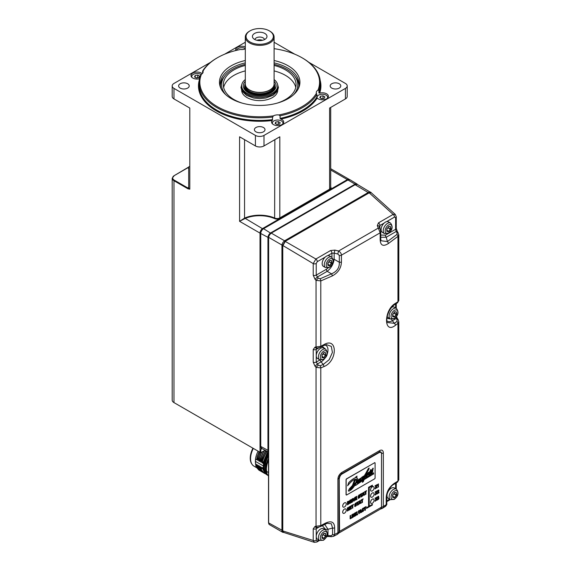 <?xml version="1.0" encoding="UTF-8"?>
<svg xmlns="http://www.w3.org/2000/svg" width="571" height="571" viewBox="0 0 571 571"><rect width="100%" height="100%" fill="white"/><g stroke="black" fill="none" stroke-linecap="round" stroke-linejoin="round"><path stroke-width="0.86" d="M274.094 42.261L294.779 54.202M308.79 62.289L345.434 83.452A6.06 3.497 180 0 1 347.211 85.921A6.06 3.497 180 0 1 345.434 88.398L263.988 135.42A6.06 3.497 180 0 1 255.415 135.42L173.969 88.398A6.06 3.497 180 0 1 172.192 85.921A6.06 3.497 180 0 1 173.969 83.452L210.613 62.289M224.617 54.202L245.302 42.261M172.192 400.114A6.06 3.497 0 0 0 173.969 402.591L174.505 402.898A5.303 3.062 0 0 0 174.505 402.898L173.969 402.591L173.969 180.714A6.06 3.497 180 0 1 172.192 178.238L172.192 400.114M244.809 218.607L244.545 218.143L245.023 217.908A25.16 14.525 180 0 1 259.698 215.181A25.16 14.525 180 0 1 274.858 218.115A3.79 2.184 0 0 0 279.819 217.915L279.819 136.797L263.988 145.94A6.06 3.497 0 0 1 255.415 145.94L239.584 136.797L239.584 221.32L245.245 218.4L262.981 228.971M188.687 167.489L188.687 187.623A3.79 2.184 0 0 0 189.8 189.172L189.8 108.055L173.969 98.919A6.06 3.497 0 0 1 172.192 96.442L172.192 85.921M188.687 186.931A4.168 2.405 0 0 0 188.351 188.273L189.8 189.172L188.03 188.83L188.351 188.273L174.291 180.158L173.969 180.714L173.969 179.951M260.676 233.118L260.019 233.118L260.019 452.275L173.969 402.591M261.09 447.914L260.661 452.646L260.019 452.275L257.507 460.269L257.121 457.178L259.205 451.804M347.632 180.065L347.361 179.601A3.79 2.184 -60 0 1 349.259 179.408A3.79 2.184 -60 0 1 349.466 179.565M330.709 169.987L347.361 179.601L262.703 228.479A3.79 2.184 -60 0 0 260.019 233.118L239.584 221.32L244.545 218.143L244.545 139.667M319.632 93.166L318.918 92.909L318.918 90.311L317.954 90.168A6.06 3.497 0 0 0 316.284 92.581A6.06 3.497 0 0 0 316.405 93.287A59.862 34.56 180 0 1 302.03 106.649A59.862 34.56 180 0 1 278.884 114.949A6.06 3.497 0 0 0 273.48 115.849L272.66 117.019L272.239 120.524A6.06 3.497 0 0 0 271.603 122.094A6.06 3.497 0 0 0 273.373 124.564A6.06 3.497 0 0 0 279.983 125.327A6.06 3.497 0 0 0 283.723 122.094A6.06 3.497 0 0 0 281.946 119.617A6.06 3.497 0 0 0 280.818 119.103A61.225 35.352 0 0 0 317.169 98.119A6.06 3.497 0 0 0 318.054 98.769A6.06 3.497 0 0 0 324.663 99.525A6.06 3.497 0 0 0 328.404 96.292A6.06 3.497 0 0 0 326.633 93.822A6.06 3.497 0 0 0 319.632 93.166A61.225 35.352 0 0 0 320.174 80.397M245.302 46.922A6.06 3.497 0 0 0 238.985 46.636A6.06 3.497 0 0 0 235.673 49.756A6.06 3.497 0 0 0 235.816 50.519M202.191 73.695A6.06 3.497 0 0 0 201.342 73.081A6.06 3.497 0 0 0 194.732 72.317A6.06 3.497 0 0 0 190.992 75.55A6.06 3.497 0 0 0 192.77 78.027A6.06 3.497 0 0 0 199.486 78.755M255.951 131.837A5.303 3.062 0 0 0 261.732 132.501A5.303 3.062 0 0 0 265.001 129.674A5.303 3.062 0 0 0 263.452 127.511A5.303 3.062 0 0 0 257.671 126.848A5.303 3.062 0 0 0 254.395 129.674A5.303 3.062 0 0 0 255.951 131.837M180.172 88.091A5.303 3.062 0 0 0 185.953 88.755A5.303 3.062 0 0 0 189.222 85.921A5.303 3.062 0 0 0 187.673 83.759A5.303 3.062 0 0 0 181.892 83.095A5.303 3.062 0 0 0 178.616 85.921A5.303 3.062 0 0 0 180.172 88.091M331.73 88.091A5.303 3.062 0 0 0 337.511 88.755A5.303 3.062 0 0 0 340.78 85.921A5.303 3.062 0 0 0 339.231 83.759A5.303 3.062 0 0 0 333.45 83.095A5.303 3.062 0 0 0 330.174 85.921A5.303 3.062 0 0 0 331.73 88.091M245.023 217.908L245.245 218.4A24.781 14.304 180 0 1 274.63 218.6A4.168 2.405 0 0 0 280.083 218.379L279.819 217.915L329.603 189.172L329.603 108.055L345.434 98.919A6.06 3.497 0 0 0 347.211 96.442L347.211 85.921M330.709 168.488L330.709 168.987M174.291 180.158A5.61 3.24 180 0 1 174.291 175.575L188.687 167.06M317.169 98.119L316.791 94.6A60.626 35.002 180 0 1 302.566 107.576A60.626 35.002 180 0 1 280.09 115.792L280.09 118.39L280.818 119.103M316.405 93.287L316.791 94.6M278.884 114.949L280.09 115.792M273.48 115.849A59.862 34.56 180 0 1 201.442 74.259A6.06 3.497 0 0 0 203.119 71.839A6.06 3.497 0 0 0 202.99 71.132A59.862 34.56 180 0 1 217.365 57.771L217.365 57.771A59.862 34.56 180 0 1 240.512 49.47A6.06 3.497 0 0 0 245.302 48.878M274.094 48.663A59.862 34.56 180 0 1 302.03 57.771A59.862 34.56 180 0 1 317.954 90.168M245.302 60.519A40.234 23.225 0 0 0 231.248 65.786A40.234 23.225 0 0 0 220.82 88.191A40.234 23.225 0 0 0 249.256 104.643A40.234 23.225 0 0 0 288.148 98.633A40.234 23.225 0 0 0 298.576 88.191A40.234 23.225 0 0 0 274.094 60.519M272.624 124.035A5.303 3.062 180 0 1 272.36 123.079A5.303 3.062 180 0 1 273.909 120.916A5.303 3.062 180 0 1 279.69 120.253A5.303 3.062 180 0 1 282.966 123.079A5.303 3.062 180 0 1 282.702 124.035M279.519 124.15L280.197 122.686L278.341 121.616L275.807 122.008L275.129 123.472L276.985 124.542L279.519 124.15M276.649 124.357L278.677 124.285M275.807 122.008L275.807 123.864M278.341 121.616L278.341 124.093M202.612 73.245L202.612 71.054A60.626 35.002 180 0 1 216.83 58.078L217.365 57.771M202.99 71.132L202.612 71.054M272.66 117.019A60.626 35.002 180 0 1 199.079 82.831A60.626 35.002 180 0 1 200.478 75.351L201.442 74.259M236.473 50.355A5.303 3.062 180 0 1 237.986 48.578A5.303 3.062 180 0 1 245.302 48.478M240.926 49.513L242.775 49.491M302.03 57.771L302.566 58.078A60.626 35.002 180 0 1 320.324 82.831A60.626 35.002 180 0 1 318.918 90.311M192.013 77.499A5.303 3.062 180 0 1 191.749 76.543A5.303 3.062 180 0 1 193.305 74.38A5.303 3.062 180 0 1 201.149 74.594M198.908 77.613L199.593 76.15L197.737 75.079L195.196 75.472L194.518 76.935L196.374 78.006L198.908 77.613M196.046 77.813L198.066 77.742M195.196 75.472L195.196 77.328M197.737 75.079L197.737 77.556M298.148 89.055A39.406 22.747 0 0 0 299.104 84.065A39.406 22.747 0 0 0 274.094 62.889M245.302 62.889A39.406 22.747 0 0 0 231.833 67.978A39.406 22.747 0 0 0 220.292 84.065A39.406 22.747 0 0 0 221.255 89.055M220.356 85.315A39.406 22.747 180 0 1 223.725 77.278L224.924 75.729A38.093 21.991 0 0 0 225.716 94.643M293.687 94.643A38.093 21.991 180 0 0 294.472 75.729A38.093 21.991 180 0 0 286.635 69.155A38.093 21.991 0 0 0 274.094 64.352M245.302 64.352A38.093 21.991 0 0 0 224.924 75.729M294.472 75.729L295.671 77.278A39.406 22.747 180 0 1 299.047 85.315M274.094 65.422A36.373 20.999 0 0 1 285.421 69.862A36.373 20.999 180 0 1 296.071 84.708A36.373 20.999 180 0 1 277.006 103.18M242.39 103.18A36.373 20.999 180 0 1 233.982 99.561A36.373 20.999 0 0 1 223.325 84.708A36.373 20.999 0 0 1 245.302 65.422M274.094 70.904A36.373 20.999 0 0 1 285.421 75.343A36.373 20.999 180 0 1 295.764 87.449M245.302 70.904A36.373 20.999 0 0 0 223.639 87.449M277.727 90.532A18.036 10.414 180 0 1 266.329 99.875A18.036 10.414 180 0 1 246.943 97.555A18.036 10.414 0 0 1 241.676 90.532M241.661 85.836L241.661 86.963A18.036 10.414 0 0 0 246.943 94.322A18.036 10.414 180 0 0 266.6 96.585A18.036 10.414 180 0 0 277.734 86.963L277.734 85.836A18.036 10.414 180 0 1 266.6 95.457A18.036 10.414 180 0 1 246.943 93.201A18.036 10.414 0 0 1 241.661 85.836A18.036 10.414 0 0 1 245.302 79.562M274.094 79.562A18.036 10.414 180 0 1 277.734 85.836M274.094 81.289A16.409 9.479 180 0 1 272.353 91.867A16.409 9.479 180 0 1 248.092 92.538A16.409 9.479 0 0 1 247.043 91.867A16.409 9.479 0 0 1 245.302 81.289M274.822 86.771A15.131 8.736 180 0 1 274.829 86.999A15.131 8.736 180 0 1 271.839 92.216M274.58 84.843L274.708 85.45A15.131 8.736 180 0 1 274.829 86.542A15.131 8.736 180 0 1 270.397 92.716A15.131 8.736 180 0 1 253.909 94.615A15.131 8.736 180 0 1 244.574 86.542A15.131 8.736 180 0 1 244.688 85.45L244.823 84.843A14.996 8.658 0 0 0 253.11 93.701A14.996 8.658 0 0 0 270.304 92.045A14.996 8.658 0 0 0 274.58 84.843A14.996 8.658 0 0 0 274.094 83.502M247.564 92.216A15.131 8.736 180 0 1 244.574 86.999A15.131 8.736 180 0 1 244.574 86.771M245.302 83.502A14.996 8.658 0 0 0 244.823 84.843M245.302 37.044L245.302 84.065A14.396 8.315 0 0 0 245.837 86.314A14.396 8.315 0 0 0 269.883 89.947A14.396 8.315 0 0 0 273.559 86.314A14.396 8.315 0 0 0 274.094 84.065L274.094 37.044A14.396 8.315 180 0 1 269.883 42.925A14.396 8.315 180 0 1 254.188 44.724A14.396 8.315 180 0 1 245.302 37.044A14.396 8.315 180 0 1 249.52 31.169L250.055 30.855A13.64 7.873 180 0 1 269.348 30.855A13.64 7.873 180 0 1 269.348 41.997A13.64 7.873 180 0 1 250.055 41.997A13.64 7.873 180 0 1 250.055 30.855L249.52 31.169M269.348 30.855L269.883 31.169A14.396 8.315 180 0 1 274.094 37.044M264.844 33.453A7.273 4.197 0 0 0 255.572 32.968A7.273 4.197 0 0 0 253.06 38.143A7.273 4.197 0 0 0 254.552 39.392A7.273 4.197 0 0 0 266.343 38.143A7.273 4.197 0 0 0 264.844 33.453M264.523 39.57A4.846 2.798 0 0 0 263.131 37.872A4.846 2.798 0 0 0 258.078 37.215A4.846 2.798 0 0 0 254.873 39.57M256.936 40.313A4.846 2.798 180 0 1 262.46 40.313M317.305 98.241A5.303 3.062 180 0 1 317.041 97.284A5.303 3.062 180 0 1 318.597 95.121A5.303 3.062 180 0 1 324.371 94.458A5.303 3.062 180 0 1 327.647 97.284A5.303 3.062 180 0 1 327.383 98.241M324.2 98.355L324.878 96.892L323.022 95.821L320.488 96.214L319.81 97.677L321.666 98.747L324.2 98.355M321.33 98.555L323.357 98.483M320.488 96.214L320.488 98.069M323.022 95.821L323.022 98.298M260.661 452.646L265.144 450.305M262.068 448.62L261.09 449.177M369.337 192.762L371.314 192.812L370.658 192.106L368.473 192.348L284.886 240.605C283.016 241.947 282.031 243.546 281.938 245.402L281.938 530.573A3.783 2.184 120 0 0 282.724 532.308L269.433 524.635A3.79 2.184 120 0 1 268.648 522.9L268.648 522.529M282.781 530.752L282.738 245.459L285.115 241.34L368.887 192.977M282.738 530.273L282.773 245.801L285.436 241.198L369.201 192.834L393.133 214.418L395.289 214.439L371.314 192.812M319.582 540.437L316.826 542.029L314.328 542.343L283.808 532.457L282.795 530.937L313.222 540.48L313.222 528.817L315.021 526.419A2.277 1.649 81.9 0 0 316.741 527.64L320.417 526.612L327.14 523.3L331.337 523.785L332.565 528.061L332.565 534.706L331.023 535.705L327.012 535.634M282.738 245.459L313.222 263.609L315.891 259.013L285.115 241.34M314.328 542.343L313.222 540.48A2.277 1.313 0 0 0 316.234 540.373L316.234 528.717L317.226 527.461M315.021 347.111L320.788 346.311L323.857 344.67C337.768 336.412 337.768 361.236 323.857 366.632L320.788 367.917L316.041 367.317L315.021 366.247L313.222 362.214L313.222 349.509L315.021 347.111A2.277 1.649 81.9 0 0 316.741 348.331L320.417 347.304L323.479 345.669A2.277 1.113 61.8 0 1 323.471 345.669L326.469 344.627L331.33 346.404L332.415 352.428L329.189 359.68L323.207 364.476L320.145 365.761L318.254 365.147L316.234 362.114L316.234 349.409L317.226 348.153M384.483 233.582A6.06 3.497 -60 0 1 383.555 228.728A6.06 3.497 -60 0 1 387.516 223.382A6.06 3.497 -60 0 1 390.543 223.083C393.205 226.751 392.448 230.177 388.273 233.361L384.483 233.582L382.356 232.354A6.06 3.497 -60 0 1 384.204 223.033A6.06 3.497 -60 0 1 385.389 222.155A6.06 3.497 -60 0 1 386.574 221.669L394.54 217.066L395.603 217.679L395.603 229.292L396.21 231.476A2.277 0.614 146.2 0 1 397.295 231.355L398.808 234.781L397.951 236.373L388.337 243.56C383.134 246.808 380.414 245.487 380.172 239.592L380.172 232.804L341.422 255.173L341.422 261.961C341.201 268.127 338.125 272.795 332.201 275.971L320.788 280.925L316.041 280.325L315.021 279.255L313.222 275.222L313.222 263.609A2.277 1.313 0 0 0 316.234 263.502L317.298 261.661L325.263 257.064A6.06 3.497 -60 0 1 326.448 256.186A6.06 3.497 -60 0 1 327.633 255.694A6.06 3.497 -60 0 1 329.474 255.887L331.601 257.114A6.06 3.497 -60 0 0 328.575 257.414A6.06 3.497 -60 0 0 324.613 262.753A6.06 3.497 -60 0 0 325.541 267.613L323.414 266.386A6.06 3.497 -60 0 1 325.263 257.064M380.172 239.592A2.277 1.313 0 0 0 380.757 238.707L380.757 231.919A2.277 1.313 0 0 1 380.172 232.804L377.303 225.645L378.48 222.876L393.133 214.418A2.277 1.313 60 0 1 394.54 217.066M317.298 261.661A2.277 1.313 60 0 0 315.891 259.013L330.545 250.548L334.934 250.105L334.142 253.103L337.782 254.002L339.31 255.473L339.31 262.253C339.609 267.649 337.011 271.503 331.515 273.83L320.145 278.769L318.254 278.148L316.234 275.122L316.234 263.502M391.285 488.212A6.06 3.497 -60 0 1 394.311 487.912L396.438 489.14A6.06 3.497 -60 0 0 393.405 489.44A6.06 3.497 -60 0 0 389.451 494.779A6.06 3.497 -60 0 0 390.378 499.639L388.251 498.412A6.06 3.497 -60 0 1 387.324 493.551A6.06 3.497 -60 0 1 391.285 488.212M384.276 506.099L385.603 506.277L386.203 504.664A2.277 1.313 0 0 0 386.767 503.8C387.124 504.007 386.731 504.835 385.603 506.277L382.549 508.247A3.79 2.327 -122.6 0 0 383.334 506.513L386.203 504.664L386.203 498.019C386.417 491.909 389.122 487.027 394.304 483.366L397.951 481.067L398.808 479.89L398.808 321.773L397.951 323.364L395.418 325.32C383.584 334.777 383.591 309.96 395.418 303.358L397.951 301.759L398.808 300.582L398.808 234.781M381.185 507.291L381.521 507.162A3.79 2.184 0 0 0 383.334 506.513L383.334 452.86C383.155 450.305 381.978 449.52 379.815 450.505L341.808 472.453C339.417 474.094 338.111 476.307 337.896 479.098L337.896 532.75A3.79 2.041 62.4 0 1 337.126 534.47A3.79 3.79 0 0 0 338.724 532.886L339.024 531.701L340.038 531.094M381.478 453.524A0.757 0.435 180 0 1 381.521 453.517L381.521 507.162C381.599 508.768 381.371 509.154 380.843 508.318M339.545 478.177A3.333 1.927 120 0 1 341.901 474.094L379.151 452.582A3.333 1.927 120 0 1 380.821 452.418A3.333 1.927 120 0 1 381.507 453.945L381.507 506.534A0.757 0.435 120 0 1 380.971 507.462L340.08 531.073A0.757 0.435 120 0 1 339.545 530.766L339.217 477.991A3.333 1.927 -60 0 1 340.073 475.4L341.344 474.073A0.757 0.435 60 0 1 341.437 473.894L339.024 478.048L339.024 531.701A3.79 2.184 180 0 1 337.896 532.75L334.649 534.427L333.642 536.276L337.126 534.47M381.014 507.441L381.185 507.341A3.79 2.184 60 0 1 380.4 509.075L338.489 533.271A3.79 2.184 60 0 0 339.217 531.565L339.217 530.58A0.757 0.435 120 0 0 339.574 530.959M339.545 530.766L339.217 477.856L340.073 475.4M331.023 535.705A2.277 0.621 -86.4 0 0 331.465 536.704L328.432 536.519A2.277 0.621 -86.4 0 1 327.982 535.512L327.982 529.288L324.671 524.335M315.021 526.419L320.788 525.62L325.192 523.264C331.301 520.409 334.456 521.908 334.649 527.782A2.277 1.313 180 0 1 332.565 528.061L327.982 529.288A2.277 1.313 -0 0 0 325.784 529.631L322.28 525.613M383.334 452.86A3.79 2.184 0 0 1 381.521 453.517C381.392 451.904 380.607 451.44 379.18 452.104L379.815 450.505M380.729 452.368L378.844 452.41L341.344 474.073M345.698 508.954L345.719 508.968A2.498 1.442 120 0 0 345.698 508.954A2.498 1.442 120 0 0 343.771 509.625A2.498 1.442 120 0 0 342.686 512.137A2.498 1.442 120 0 0 343.2 513.286A2.498 1.442 120 0 0 343.214 513.293A2.498 1.442 120 0 0 345.148 512.63A2.498 1.442 120 0 0 346.24 510.11A2.498 1.442 120 0 0 345.719 508.968A2.498 1.442 120 0 0 343.792 509.632A2.498 1.442 120 0 0 342.707 512.151A2.498 1.442 120 0 0 343.221 513.293L343.221 513.293M345.698 502.765L345.719 502.78A2.498 1.442 120 0 0 345.698 502.765A2.498 1.442 120 0 0 343.771 503.436A2.498 1.442 120 0 0 342.686 505.949A2.498 1.442 120 0 0 343.2 507.098A2.498 1.442 120 0 0 343.214 507.105A2.498 1.442 120 0 0 345.148 506.441A2.498 1.442 120 0 0 346.24 503.922A2.498 1.442 120 0 0 345.719 502.78A2.498 1.442 120 0 0 343.792 503.451A2.498 1.442 120 0 0 342.707 505.963A2.498 1.442 120 0 0 343.221 507.112L343.2 507.098M373.584 486.692L373.562 486.678A2.498 1.442 120 0 0 373.562 486.678A2.498 1.442 120 0 0 371.635 487.348A2.498 1.442 120 0 0 370.543 489.868A2.498 1.442 120 0 0 371.064 491.01A2.498 1.442 120 0 0 371.071 491.017A2.498 1.442 120 0 0 373.013 490.353A2.498 1.442 120 0 0 374.105 487.834A2.498 1.442 120 0 0 373.584 486.692A2.498 1.442 120 0 0 371.657 487.363A2.498 1.442 120 0 0 370.565 489.875A2.498 1.442 120 0 0 371.086 491.024L371.086 491.024M372.42 485.193L368.566 487.299L368.566 506.477L366.418 507.719L366.525 508.397L372.42 504.992L372.42 504.371L369.209 506.227L369.209 487.67L372.42 485.814L372.42 485.193L368.673 487.363L368.673 506.541L366.525 507.776L366.525 508.397M372.42 504.371L369.209 506.106M347.346 501.716L347.454 504.871L349.024 503.765L349.531 502.123L349.067 501.06L347.346 501.716L347.454 504.871M351.515 499.632L349.816 500.289L349.923 503.444L350.416 503.158L350.416 501.895L350.979 501.602L351.244 502.68L351.779 502.366L351.265 501.117L351.707 500.167L351.536 499.654L349.923 500.346L349.923 503.444M351.479 499.618L350.83 499.696L351.536 499.654M352.607 498.797L352.007 499.025L352.114 502.18L352.607 501.895L352.607 498.797L352.114 499.083L352.114 502.18M355.233 497.284L354.748 497.562L354.056 500.517L353.378 498.355L352.735 498.604L353.784 501.21L354.298 500.917L355.233 497.284L354.641 497.505L353.949 500.46M355.961 497.976L356.911 497.555L355.961 498.098L355.961 497.362L356.975 496.278L355.362 497.084L355.362 500.182L357.011 499.347L356.904 498.79L355.961 499.332M359.787 494.857L359.059 494.886L358.153 496.385L358.517 496.963L359.573 497.041L359.138 497.691L358.188 497.662L358.352 498.319L359.809 497.519L359.994 496.278L358.745 496.085L359.138 495.457L359.994 495.45L359.816 494.871L358.509 495.599L358.517 496.963M359.416 496.813L358.624 497.619M358.688 497.37L358.081 497.598L358.645 498.39M359.994 496.278L358.716 496.185M359.316 495.35L359.523 495.728M362.221 493.251L360.137 494.329L360.244 494.914L360.986 494.486L360.986 497.055L361.486 496.77L361.486 494.2L362.221 493.251L360.244 494.386L360.244 494.914M360.879 494.543L360.986 497.055M363.741 492.366L363.049 492.652L362.178 496.242L363.934 494.7L364.105 495.257L364.641 494.943L363.741 492.366L363.156 492.709L362.285 496.306M363.855 494.743L364.105 495.257M366.682 490.675L364.598 491.752L364.705 492.338L365.447 491.909L365.447 494.479L365.94 494.193L365.94 491.624L366.682 490.675L364.705 491.817L364.705 492.338M365.34 491.974L365.447 494.479M347.768 508.254L348.653 510.238L349.431 509.91L349.431 506.82L348.91 506.998L348.91 509.303M348.91 506.998L349.017 509.575L348.096 507.59L347.346 507.897L347.346 510.995L347.875 510.817L347.875 508.311L348.76 510.303M350.38 507.383L351.329 506.962L350.38 507.505L350.38 506.77L351.393 505.685L349.78 506.491L349.78 509.589L351.436 508.754L351.329 508.197L350.38 508.74M353.585 504.421L351.5 505.499L351.608 506.084L352.35 505.656L352.35 508.226L352.849 507.94L352.849 505.371L353.585 504.421L351.608 505.563L351.608 506.084M352.243 505.72L352.35 508.226M356.311 503.087L355.547 503.101L354.641 504.6L355.005 505.171L356.061 505.256L355.626 505.906L354.684 505.87L354.841 506.527L356.304 505.735L356.49 504.493L355.241 504.293L355.633 503.672L356.49 503.665L356.311 503.087L354.998 503.808L355.005 505.171M355.904 505.021L355.119 505.835M355.176 505.585L354.577 505.813L355.133 506.598M356.49 504.493L355.205 504.4M355.812 503.565L356.011 503.936M358.709 501.459L356.632 502.537L356.739 503.13L357.482 502.694L357.482 505.264L357.974 504.978L357.974 502.416L358.709 501.459L356.739 502.601L356.739 503.13M357.375 502.758L357.482 505.264M360.237 500.581L359.537 500.86L358.674 504.457L360.422 502.915L360.594 503.465L361.136 503.158L360.237 500.581L359.644 500.924L358.781 504.514M360.351 502.958L360.594 503.465M363.17 498.89L361.093 499.968L361.2 500.553L361.943 500.125L361.943 502.694L362.435 502.409L362.435 499.839L363.17 498.89L361.2 500.025L361.2 500.553M361.836 500.182L361.943 502.694M351.679 517.526L350.73 518.068L350.623 515.413L350.13 515.699L350.13 518.789L351.679 518.018L351.679 517.526L350.73 517.947M352.464 514.471L351.864 514.699L351.972 517.854L352.464 517.569L352.464 514.471L351.972 514.757L351.972 517.854M353.228 514.5L354.12 516.484L354.898 516.163L354.898 513.065L354.37 513.25L354.37 515.556M354.37 513.25L354.477 515.82L353.563 513.843L352.814 514.15L352.814 517.24L353.335 517.062L353.335 514.564L354.227 516.548M355.847 514.1L356.711 515.113L357.367 514.735L356.361 513.593L357.182 511.752L356.511 512.016L355.847 513.543M356.511 512.016L355.847 513.85L355.847 512.522L355.248 512.744L355.248 515.834L355.847 515.613L355.847 514.028L356.711 515.113M359.188 510.524L358.652 510.71L357.539 514.707L359.188 510.524L357.539 514.707M360.836 509.639L360.137 509.917L359.273 513.515L361.022 511.973L361.193 512.53L361.736 512.216L360.836 509.639L360.244 509.982L359.38 513.572M360.951 512.016L361.193 512.53M362.92 508.747L363.963 508.847L363.713 508.19L363.042 508.304L362.2 509.268L362.192 511.602L363.006 511.552L363.991 509.91L362.471 510.974M363.963 508.79L363.62 508.133L363.855 508.725L363.606 508.126L362.935 508.24L362.093 509.204L362.085 511.537L362.899 511.488M366.132 506.584L364.055 507.662L364.162 508.247L364.905 507.819L364.905 510.388L365.397 510.103L365.397 507.533L366.132 506.584L364.162 507.719L364.162 508.247M364.798 507.876L364.905 510.388M376.189 499.682L376.746 500.332L377.338 499.989L376.496 498.897L377.267 496.934L376.589 497.205L376.118 498.397M376.589 497.205L376.203 498.512L375.582 497.784L374.99 498.126L375.811 499.182L375.004 501.217L375.689 500.938L376.21 499.632L376.746 500.332M376.139 493.401L376.682 494.179L377.281 493.836L376.496 492.687L377.21 490.782L376.546 491.039L376.118 492.252M376.546 491.039L376.196 492.409L375.639 491.567L375.04 491.909L375.768 492.98L374.99 495.028L375.647 494.779L376.168 493.323L376.682 494.179M378.33 490.546L377.338 493.679L379.051 492.809L378.944 492.223L378.066 492.73M379.051 492.288L377.959 492.916L379.016 490.546L378.152 490.054L377.402 491.388L378.509 490.839L377.445 493.737M378.794 490.018L378.152 490.054L377.51 491.453M376.075 487.263L376.589 488.048L377.153 487.72L376.417 486.542L377.081 484.665L376.46 484.907L376.053 486.092M376.46 484.907L376.132 486.256L375.604 485.4L375.033 485.728L375.725 486.82L374.99 488.847L375.618 488.605L376.103 487.177L376.589 488.048M378.209 496.734L377.902 498.105L378.409 498.611L378.202 499.161L377.481 498.776L377.752 499.596L378.737 499.004L378.916 498.247L378.359 497.641M378.916 498.247L378.58 496.228L377.488 497.427L378.316 496.791L378.288 498.09M378.687 496.292L378.116 496.292L377.602 497.655M378.216 498.048L377.895 498.847M377.481 498.776L377.645 499.539L378.259 499.525M378.423 483.894L377.331 484.872L377.438 485.507L377.981 484.8L377.981 487.241L378.423 486.992L378.423 483.894L377.438 485.507M377.874 484.965L377.981 487.241M371.086 497.213L371.064 497.198A2.498 1.442 -60 0 1 371.064 497.198A2.498 1.442 -60 0 1 371.064 494.308A2.498 1.442 -60 0 1 373.562 492.866A2.498 1.442 -60 0 1 373.577 492.873A2.498 1.442 120 0 0 371.086 494.322A2.498 1.442 120 0 0 371.086 497.213A2.498 1.442 120 0 0 373.013 496.542A2.498 1.442 120 0 0 374.105 494.022A2.498 1.442 -60 0 0 374.076 493.672A2.498 1.442 120 0 0 373.584 492.88L373.562 492.866M371.064 503.386L371.086 503.394A2.498 1.442 -60 0 1 371.064 503.386A2.498 1.442 -60 0 1 371.064 500.496A2.498 1.442 -60 0 1 373.562 499.054A2.498 1.442 -60 0 1 373.577 499.061A2.498 1.442 120 0 0 371.086 500.51A2.498 1.442 120 0 0 371.086 503.394A2.498 1.442 120 0 0 371.564 503.515A2.498 1.442 -60 0 0 373.106 502.623A2.498 1.442 120 0 0 373.584 499.068L373.562 499.054M374.562 462.781L346.704 478.869A0.757 0.435 120 0 0 346.162 479.797L346.162 494.643A0.757 0.435 120 0 0 346.704 494.957L374.562 478.869A0.757 0.435 120 0 0 375.097 477.941L375.097 463.088A0.757 0.435 120 0 0 374.562 462.781L346.597 478.805A0.757 0.435 -60 0 0 346.055 479.733L346.055 494.586A0.757 0.435 -60 0 0 346.276 494.957M374.455 462.717A0.757 0.435 -60 0 1 374.883 462.717M379.094 452.282A0.757 0.435 60 0 1 379.18 452.104L341.437 473.894L341.808 472.453M370.408 457.157L350.308 468.762L370.408 457.157M349.231 501.16L347.454 501.773M347.946 504.086L347.946 501.988L348.838 501.716L348.824 503.351L347.946 504.086M348.224 501.83L348.781 501.688M348.731 501.659L348.717 503.287L347.946 503.965M351.037 501.602L351.244 502.68M350.416 501.395L350.416 500.56L351.101 500.26L350.416 501.395M351.101 500.26L350.416 501.274M352.735 498.604L353.784 501.21M353.378 498.355L352.842 498.661M355.362 497.084L355.469 500.239M356.975 496.278L355.469 497.148M357.011 498.847L355.961 499.461L355.961 498.597L356.911 497.555M363.798 494.258L363.077 494.672L363.441 492.98L363.798 494.258L363.106 494.536M363.334 492.916L363.691 494.193M347.346 507.897L347.454 511.059M348.096 507.59L347.454 507.962M349.431 506.82L349.017 507.062M349.78 506.491L349.887 509.653M351.393 505.685L349.887 506.556M351.436 508.261L350.38 508.868L350.38 508.004L351.329 506.962M360.287 502.473L359.566 502.887L359.93 501.188L360.287 502.473L359.602 502.744M359.823 501.131L360.18 502.409M350.13 515.699L350.237 518.853M350.73 515.47L350.237 515.756M352.814 514.15L352.921 517.305M353.563 513.843L352.921 514.214M354.898 513.065L354.477 513.308M355.248 512.744L355.355 515.899M355.847 512.522L355.355 512.808M357.182 511.752L356.618 512.073M360.886 511.53L360.165 511.944L360.529 510.253L360.886 511.53L360.194 511.802M360.422 510.188L360.779 511.466M363.991 509.91L362.578 511.038L362.571 509.382L363.028 508.811L363.456 509.146L363.028 508.811M375.811 499.182L375.111 501.274M374.99 498.126L375.918 499.24M375.689 497.848L375.097 498.19M377.267 496.934L376.696 497.27M375.768 492.98L375.097 495.093M375.04 491.909L375.875 493.044M375.747 491.624L375.147 491.974M377.21 490.782L376.653 491.103M378.816 490.025L378.259 490.111L378.816 490.025M375.725 486.82L375.097 488.904M375.033 485.728L375.832 486.885M375.711 485.464L375.14 485.785M377.081 484.665L376.567 484.965M378.009 498.74L377.588 498.833M359.709 479.09C359.209 478.705 358.424 479.54 357.353 481.596L356.732 482.11L357.639 478.776L356.432 477.613L357.075 476.114L355.326 477.756C353.549 478.405 351.351 480.018 348.731 482.588L347.782 485.55C350.565 482.152 352.907 480.083 354.798 479.347L352.478 485.528L349.352 488.926L348.431 490.924L348.895 491.196L350.822 490.025C352.614 488.612 354.505 486.171 356.482 482.681L357.21 482.188L357.332 483.209L359.466 481.681L360.751 479.954L360.401 480.989L361.157 480.475L362.949 477.213L362.3 479.476L364.205 477.577L363.527 479.326L355.562 485.514L363.177 480.232L362.364 482.309L363.306 481.688L364.077 479.626L373.748 473.83L372.991 473.659L373.534 472.795L364.441 478.676L365.833 474.886L366.618 474.323L365.918 475.693L365.883 476.942L366.304 476.906L370.122 471.853L368.688 475.158L369.872 474.394L370.579 472.196L372.256 470.404L370.715 473.63L371.243 473.694L372.549 472.046L373.141 468.156L372.235 470.076L370.586 471.81L371.1 469.498L368.63 473.338L368.809 472.353L368.295 472.424L368.081 473.909L366.71 476.086L367.774 473.095L366.154 474.03L368.959 469.141L369.102 468.013L364.526 475.393L364.241 476.171L365.012 475.614L363.206 478.498L363.991 476.243L363.456 476.1L362.2 477.934L362.664 476.714L361.828 477.306L359.673 480.846M354.727 479.383L352.428 485.5L349.302 488.897L348.381 490.896L348.895 491.196M357.153 482.152L357.232 483.159M358.852 481.681L359.416 481.653L358.852 481.681M360.701 479.925L360.401 480.989M364.112 477.656L363.477 479.297L355.562 485.514M363.092 480.282L362.364 482.309M373.755 473.802L372.942 473.63M373.534 472.795L364.469 478.591M366.568 474.294L365.883 476.942M370.072 471.824L368.616 475.115M372.206 470.376L370.665 473.602L371.243 473.694M373.241 468.534L372.799 468.277L372.185 470.047L370.55 471.603M371.193 469.869L371.05 469.469L370.508 469.919L370.058 471.446L368.58 473.302M368.809 472.353L368.245 472.395L367.603 474.858L366.511 475.871M367.788 473.095L366.097 474.215M369.102 468.013L368.416 468.42L364.241 476.171M364.962 475.586L363.177 478.405M363.991 476.243L363.406 476.071L362.142 477.906M362.664 476.714L361.778 477.277L359.723 480.896L360.836 478.055L359.673 479.062M360.836 478.055L359.716 479.083M357.353 481.596L356.775 482.017M357.032 477.734L356.447 477.577M348.731 482.588L347.596 485.764M355.326 477.756L355.376 477.784C353.606 478.434 351.401 480.047 348.781 482.616M355.576 477.135L355.376 477.784M357.075 476.114L355.626 477.163M357.011 477.72L356.432 477.613M359.766 479.119C359.259 478.734 358.474 479.569 357.403 481.624M362.692 477.884L362.349 479.504M362.985 477.192L362.742 477.913M358.902 481.71L359.466 481.681M353.742 486.392L350.223 489.654L350.48 488.362L352.143 486.456L351.672 488.134L352.957 485.671L355.647 483.33L353.742 486.392L349.944 489.568M352.043 486.549L351.672 488.134M353.378 484.693L355.812 479.076L356.511 479.29L355.911 482.716L353.378 484.693M355.812 479.076L356.511 479.29L356.047 482.274L353.328 484.665M358.916 479.968L359.402 479.533L359.373 480.182L358.088 482.209L358.916 479.968M359.402 479.533L358.038 482.181M369.887 472.817L369.08 474.208M372.049 471.482L371.186 472.959L372.049 471.482M368.238 469.269L366.561 472.974L368.238 469.269M355.597 483.302L353.692 486.364M355.754 479.048L356.461 479.255M359.352 479.504L359.323 480.154M372.028 471.432L371.136 472.931M368.309 469.176L366.511 472.945M320.552 529.046A6.06 3.497 -60 0 1 323.586 528.746L325.706 529.974A6.06 3.497 -60 0 0 322.679 530.273A6.06 3.497 -60 0 0 318.718 535.619A6.06 3.497 -60 0 0 319.646 540.473L317.519 539.245A6.06 3.497 -60 0 1 316.591 534.392A6.06 3.497 -60 0 1 320.552 529.046M325.192 523.264A2.277 1.121 61.7 0 1 324.806 524.257M323.728 538.539L321.944 538.132L322.123 535.548L323.9 533.314L325.706 533.485L325.884 535.862L324.092 538.332L322.208 537.397M323.9 533.314L325.663 533.564L325.67 535.912L323.793 538.346L322.123 538.389M324.092 533.335L325.577 533.564M325.884 535.862L323.186 534.756A3.033 1.749 120 0 0 323.015 534.877M325.706 536.326L323.186 534.756M324.092 538.332L322.23 537.282M322.401 535.434A3.033 1.749 120 0 0 322.008 535.926M322.201 537.111L321.987 535.912M321.944 536.012L323.771 533.542M322.301 535.448L321.951 538.189M323.857 366.632A2.277 1.256 -113 0 0 323.207 364.476L321.088 361.843A9.75 5.631 120 0 0 324.749 358.517M315.021 366.247L317.226 364.07L321.088 361.843A2.277 1.313 60 0 1 320.295 360.023M315.021 279.255L317.226 277.078L327.183 271.332C331.109 268.242 333.435 264.223 334.142 259.277A2.277 1.313 0 0 0 333.15 259.255M327.633 255.694L331.951 253.203L334.142 253.103L334.142 259.277L339.31 262.253A2.277 1.313 180 0 0 341.422 261.961M380.757 231.919L380.186 228.964A2.277 1.642 -21.8 0 0 378.28 228.086L338.574 251.012C340.359 252.068 341.308 253.453 341.422 255.173A2.277 1.313 180 0 1 339.31 255.473M377.303 225.645A2.277 1.642 -21.8 0 1 379.215 226.53L379.223 226.594M379.301 227.03L379.886 225.524L384.204 223.033M386.574 221.669A6.06 3.497 -60 0 1 388.423 221.855L390.543 223.083M395.767 317.383L397.016 319.667L396.995 321.394L394.468 323.336L387.231 322.515C386.774 322.265 386.695 320.517 386.988 317.276C388.359 311.473 390.992 307.191 394.875 304.443L397.409 302.851L398.808 300.582M396.46 316.548L397.295 318.347A2.277 0.614 146.2 0 0 396.21 318.475L392.356 320.702A2.277 1.313 60 0 1 391.642 319.31M386.203 498.019A2.277 1.313 0 0 0 386.767 497.155L386.767 497.155A2.277 1.313 0 0 0 386.688 496.813M394.304 483.366A2.277 1.492 58 0 1 393.762 484.451L397.409 482.16L398.808 479.89M395.418 325.32A2.277 1.356 -127.3 0 0 394.468 323.336L392.356 320.702A9.75 5.631 120 0 1 386.81 320.674M395.418 303.358A2.277 1.492 57.9 0 1 394.875 304.443M391.777 307.227A6.06 3.497 -60 0 1 394.311 307.177L396.438 308.404A6.06 3.497 -60 0 0 393.405 308.704A6.06 3.497 -60 0 0 389.451 314.05A6.06 3.497 -60 0 0 390.378 318.911L388.251 317.683A6.06 3.497 -60 0 1 387.195 316.284M394.461 316.976L392.67 316.57L392.67 314.45L394.632 311.752L396.431 311.916L396.617 314.293L394.825 316.762L392.941 315.827M394.632 311.752L396.395 311.994L396.402 314.343L394.525 316.777L392.855 316.826M394.825 311.766L396.31 311.994M396.617 314.293L394.011 312.965M396.431 314.757L393.911 313.194A3.033 1.749 120 0 0 393.74 313.308M394.825 316.762L392.962 315.713M393.126 313.872A3.033 1.749 120 0 0 392.741 314.364M392.927 315.542L392.72 314.35M392.67 314.45L394.618 311.83M393.026 313.879L392.684 316.62M388.337 243.56A2.277 1.349 -125.7 0 0 387.416 241.562L380.993 240.762L380.757 238.707M380.757 237.272L386.26 237.229A2.277 1.313 60 0 1 385.454 235.152L395.603 229.292A2.277 1.313 180 0 0 396.267 228.364L396.267 216.752A2.277 1.313 180 0 1 395.603 217.679M388.565 231.648L386.774 231.248L386.774 229.121L388.737 226.43L390.535 226.594L390.721 228.971L388.93 231.441L387.045 230.506M388.737 226.43L390.5 226.673L390.507 229.021L388.63 231.455L386.96 231.498M388.93 226.444L390.414 226.673M390.721 228.971L388.023 227.865A3.033 1.749 120 0 0 387.852 227.986M390.535 229.435L388.023 227.865M388.93 231.441L387.067 230.391M387.231 228.55A3.033 1.749 120 0 0 386.845 229.042M387.031 230.22L386.824 229.021M386.774 229.121L386.867 228.721M332.201 275.971A2.277 1.27 -114.5 0 0 331.515 273.83L327.183 271.332A2.277 1.313 60 0 1 326.376 269.262L328.254 267.856M329.624 265.679L327.833 265.272L327.833 263.152L329.795 260.455L331.594 260.626L331.78 263.003L329.988 265.472L328.104 264.537M329.688 260.533L331.558 260.704L331.565 263.053L329.688 265.486L328.018 265.529M329.988 260.476L331.473 260.704M331.78 263.003L329.074 261.896A3.033 1.749 120 0 0 328.91 262.01M331.594 263.467L329.074 261.896M329.988 265.472L328.125 264.416M328.289 262.574A3.033 1.749 120 0 0 327.904 263.067L328.089 264.252M327.833 263.152L329.703 260.54M328.189 262.589L327.861 265.344M323.857 344.67A2.277 1.113 61.8 0 1 323.479 345.669M319.646 359.744A6.06 3.497 -60 0 1 318.718 354.884A6.06 3.497 -60 0 1 322.679 349.545A6.06 3.497 -60 0 1 325.706 349.245C328.375 352.914 327.611 356.34 323.436 359.516L319.646 359.744L317.519 358.517A6.06 3.497 -60 0 1 316.591 353.656A6.06 3.497 -60 0 1 320.552 348.317A6.06 3.497 -60 0 1 323.586 348.017L325.706 349.245L322.18 346.361M323.728 357.81L321.944 357.403L322.123 354.819L323.9 352.585L325.706 352.75L325.884 355.126L324.092 357.603L322.208 356.668M323.9 352.585L325.663 352.835L325.67 355.176L323.793 357.61L322.123 357.66M324.092 352.6L325.577 352.828M325.884 355.126L323.186 354.027A3.033 1.749 120 0 0 323.015 354.141M325.706 355.59L323.186 354.027M324.092 357.603L322.23 356.547M322.401 354.705A3.033 1.749 120 0 0 322.008 355.198M322.201 356.383L321.987 355.183M321.944 355.283L323.771 352.814M322.123 354.819L321.951 357.453M394.461 497.705L392.67 497.298L392.67 495.178L394.632 492.48L396.431 492.645L396.617 495.021L394.825 497.498L392.941 496.563M394.632 492.48L396.395 492.73L396.402 495.071L394.525 497.505L392.855 497.555M394.825 492.495L396.31 492.723M396.617 495.021L394.011 493.694M396.431 495.485L393.911 493.922A3.033 1.749 120 0 0 393.74 494.036M394.825 497.498L392.962 496.442M393.126 494.6A3.033 1.749 120 0 0 392.741 495.093M392.927 496.278L392.72 495.078M392.67 495.178L394.618 492.559M392.855 494.714L392.684 497.355M268.513 472.531L266.486 471.361A18.565 10.721 -60 0 1 266.4 469.626A18.565 10.721 -60 0 1 268.513 460.147M268.513 459.805A17.958 10.371 120 0 0 266.4 469.134L266.4 469.626M266.486 471.361A15.153 8.751 120 0 0 268.513 476.093M266.329 464.637L265.608 464.223L265.729 463.11A15.952 9.207 120 0 1 268.513 455.922M266.086 470.347L265.986 469.391M266.557 463.588L265.415 463.052L265.287 469.169L265.729 470.14A15.952 9.207 120 0 0 266.379 471.782M268.513 452.332A17.351 10.021 120 0 0 266.935 474.822L267.585 475.193A17.351 10.021 120 0 0 267.885 475.358L267.585 475.193A17.351 10.021 120 0 1 268.513 453.645M263.367 465.965L255.465 461.397L255.48 463.081A16.331 9.429 -60 0 1 255.48 459.705L255.48 459.113A16.431 9.486 120 0 1 258.099 451.161M257.121 457.178L256.615 459.755L255.48 459.105M256.971 457.093L259.056 451.718M263.609 463.795L262.867 463.367L262.332 460.183L261.975 462.853L261.411 459.655L260.726 462.125L260.34 459.034L259.648 461.511L259.12 458.327L258.756 460.997L258.199 457.799L257.507 460.269M258.042 457.714L260.126 452.332M258.199 457.799L260.276 452.418M258.577 460.89L261.297 452.525M259.12 458.327L261.468 452.425M259.27 458.42L261.761 452.261M259.648 461.511L263.417 451.304M260.19 458.948L263.616 451.183M260.34 459.034L263.945 450.997M260.726 462.125L265.451 450.476M261.261 459.569L265.544 450.526M261.411 459.655L265.693 450.612M261.796 462.746L266.536 451.076M262.332 460.183L266.628 451.126M262.482 460.276L266.778 451.204M262.867 463.367L267.621 451.668M255.48 463.081L256.029 466.814L256.493 464.259L257.25 467.521L257.564 464.88L258.171 468.049L258.82 465.601L259.241 468.67L259.712 466.114L260.469 469.376L260.783 466.735L261.39 469.904L261.853 467.356L263.402 468.249M255.48 459.705L255.465 461.397M253.331 448.406A16.331 9.429 120 0 0 253.945 466.136L256.386 467.549M255.48 463.673A16.431 9.486 120 0 0 255.715 464.751M258.934 470.183L256.029 466.814M259.484 470.475L256.179 466.9M256.814 465.586L256.493 464.259M260.005 470.804L257.1 467.428M260.554 471.089L257.25 467.521M257.885 466.207L257.564 464.88M261.075 471.425L258.171 468.049M261.625 471.71L258.32 468.134M258.956 466.821L258.642 465.501M262.146 472.039L259.241 468.67M262.696 472.331L259.398 468.755M260.026 467.442L259.712 466.114M263.224 472.66L260.319 469.283M263.766 472.945L260.469 469.376M261.104 468.063L260.783 466.735M264.294 473.28L261.39 469.904M265.736 473.901L264.366 473.323L261.539 469.99M264.559 472.324L261.853 467.356M252.939 448.185A16.031 9.257 120 0 0 251.768 463.909L251.825 463.995M188.687 168.802A4.168 2.405 0 0 1 188.351 167.46L173.969 175.782M255.415 145.94L255.415 135.42M173.969 88.398L173.969 98.919M188.03 188.83L173.969 180.714M260.754 446.279L260.754 233.318A3.669 2.12 -60 0 1 263.345 228.828L348.01 179.951A3.968 2.291 -60 0 1 350.016 179.765L347.853 179.929L355.083 184.176L270.633 232.932A3.797 2.191 120 0 0 267.949 237.579L267.949 450.548A3.797 2.191 120 0 0 268.513 452.118M263.988 135.42L263.988 145.94M202.612 73.145A61.225 35.352 0 0 0 202.341 73.552M199.222 80.397A61.225 35.352 0 0 0 272.239 120.524M345.434 98.919L345.434 88.398M280.083 218.379L329.867 189.636L329.603 189.172A3.79 2.184 0 0 0 330.709 187.623L330.709 107.419M329.867 189.636A4.168 2.405 0 0 0 330.709 186.931M274.63 218.6L274.858 139.667M172.192 178.238L174.291 175.575M189.094 166.596L188.03 167.646M280.09 118.39A60.626 35.002 0 0 0 302.566 110.174A60.626 35.002 0 0 0 316.791 97.198M199.079 82.831L199.079 85.429A60.626 35.002 0 0 0 272.66 119.617M318.918 92.909A60.626 35.002 0 0 0 320.324 85.429L320.324 82.831M245.337 84.672L245.337 85.429A14.361 8.294 0 0 0 254.202 93.087A14.361 8.294 0 0 0 269.855 91.289A14.361 8.294 0 0 0 274.059 85.429L274.059 84.672M273.952 85.236A14.361 8.294 180 0 1 269.855 90.097A14.361 8.294 180 0 1 255.016 92.074A14.361 8.294 180 0 1 245.444 85.236M268.513 452.161L261.604 448.363A3.968 2.291 -60 0 1 260.754 446.529L260.754 233.568A3.968 2.291 -60 0 1 263.559 228.707L270.84 233.261M261.604 448.363L260.661 446.408L268.377 450.54A3.49 2.013 120 0 0 268.513 451.404M347.789 180.072L263.402 228.685C261.732 229.835 260.819 231.419 260.661 233.439L268.377 237.579L268.377 450.54M270.633 233.432A3.49 2.013 120 0 0 268.377 237.579M370.065 192.506L368.795 192.905L354.955 184.647L357.367 184.426L355.183 184.676L271.596 232.932C269.726 234.274 268.748 235.873 268.648 237.729L268.648 522.9L282.581 530.573A3.333 1.92 120 0 0 283.237 532.072M368.795 192.905L285.207 241.162L282.581 245.402L268.648 237.358M285.207 241.162L271.275 233.118M269.433 524.635L268.513 522.715L268.513 237.543C268.113 237.743 269.526 233.482 271.368 232.911L354.862 184.861M371.221 192.741L357.367 184.426M282.581 245.402L282.581 530.573M317.769 527.497A2.277 1.649 81.9 0 1 316.041 526.276L316.041 367.317L318.254 365.147M317.769 348.189A2.277 1.649 81.9 0 1 316.041 346.968L316.041 280.325L318.254 278.148M334.934 250.105L338.574 251.012L337.782 254.002M395.603 483.294L395.603 488.655M389.65 499.218L386.767 500.881M380.4 509.075L381.292 508.761A3.79 3.79 0 0 0 382.549 508.247M339.217 477.856A0.757 0.435 0 0 0 339.024 478.048A3.79 2.184 180 0 1 337.896 479.098M334.649 527.782L334.649 534.427A2.277 1.313 180 0 1 332.565 534.706M318.918 540.052L317.298 540.987L316.234 540.373M316.826 542.029A2.277 1.313 -120 0 0 317.298 540.987M313.222 528.817A2.277 1.313 0 0 0 316.234 528.717L318.697 527.29M320.145 365.761A2.277 1.249 -112.4 0 1 320.788 367.917L320.788 525.62A2.277 1.099 61.9 0 1 320.417 526.612M396.995 321.394A2.277 1.356 -127.9 0 1 397.951 323.364L397.951 481.067A2.277 1.506 57.7 0 1 397.409 482.16M396.995 234.395L387.416 241.562L386.26 237.229L396.21 231.476L397.016 232.675L396.995 234.395A2.277 1.356 -127.9 0 1 397.951 236.373L397.951 301.759A2.277 1.506 57.7 0 1 397.409 302.851M320.417 347.304A2.277 1.099 61.9 0 0 320.788 346.311L320.788 280.925A2.277 1.249 -112.4 0 0 320.145 278.769M325.784 530.016L325.784 529.631M323.736 539.766A4.811 2.776 -60 0 1 320.331 537.796A4.811 2.776 -60 0 1 323.736 531.901A4.811 2.776 -60 0 1 327.14 533.871A4.811 2.776 -60 0 1 323.736 539.766M313.222 362.214A2.277 1.313 0 0 0 316.234 362.114L320.017 359.923M313.222 349.509A2.277 1.313 0 0 0 316.234 349.409L318.697 347.982M313.222 275.222A2.277 1.313 0 0 0 316.234 275.122L326.376 269.262M331.951 257.343L331.951 253.203A2.277 1.313 60 0 0 330.545 250.548M378.48 222.876A2.277 1.313 60 0 1 379.886 225.524L379.886 228.214M380.757 235.088L385.454 235.152M398.101 232.554A2.277 0.614 146.2 0 0 397.016 232.675M395.603 303.986L395.603 307.926M397.295 318.347L398.101 319.546A2.277 0.614 146.2 0 0 397.016 319.667M386.845 318.283L390.671 319.053M394.461 318.197A4.811 2.776 -60 0 1 391.056 316.234A4.811 2.776 -60 0 1 394.461 310.339A4.811 2.776 -60 0 1 397.866 312.301A4.811 2.776 -60 0 1 394.461 318.197M388.565 232.875A4.811 2.776 -60 0 1 385.161 230.905A4.811 2.776 -60 0 1 388.565 225.01A4.811 2.776 -60 0 1 391.97 226.98A4.811 2.776 -60 0 1 388.565 232.875M386.788 231.298L386.81 228.978L388.73 226.516M329.624 266.907A4.811 2.776 -60 0 1 326.219 264.937A4.811 2.776 -60 0 1 329.624 259.041A4.811 2.776 -60 0 1 333.029 261.004A4.811 2.776 -60 0 1 329.624 266.907M327.319 353.699A9.75 5.631 120 0 0 324.856 345.041M323.736 359.031A4.811 2.776 -60 0 1 320.331 357.068A4.811 2.776 -60 0 1 323.736 351.172A4.811 2.776 -60 0 1 327.14 353.135A4.811 2.776 -60 0 1 323.736 359.031M394.461 498.926A4.811 2.776 -60 0 1 391.056 496.963A4.811 2.776 -60 0 1 394.461 491.067A4.811 2.776 -60 0 1 397.866 493.03A4.811 2.776 -60 0 1 394.461 498.926M355.283 184.483L355.083 184.176A3.797 2.191 120 0 1 357.003 184.005L350.016 179.765M357.475 184.49A3.797 2.191 120 0 0 357.003 184.005L357.51 184.512M266.743 472.788A17.351 10.021 -60 0 1 268.513 458.42M266.022 468.513A17.13 9.893 -60 0 1 268.513 458.292M265.287 464.223L265.287 469.169M266.743 472.874A16.174 9.336 -60 0 1 265.415 470.183M265.415 463.052A16.174 9.336 -60 0 1 268.513 455.294M268.513 454.223A17.13 9.893 120 0 0 267.613 474.944M349.259 179.408L330.902 168.816M282.966 123.079L282.966 123.786M272.36 123.079L272.36 123.786M191.749 76.543L191.749 77.249M277.435 83.944L278.42 87.506L277.47 91.032L273.145 95.264L265.886 97.998L259.712 98.612L253.738 98.041L246.608 95.471L241.904 90.989L240.983 87.47L241.961 83.944M274.829 86.542L274.829 86.999M244.574 86.542L244.574 86.999M327.647 97.284L327.647 97.991M317.041 97.284L317.041 97.962M282.724 532.308L283.915 532.493M396.267 482.88L396.267 489.04M390.314 499.604L386.767 501.652M331.465 536.704L333.642 536.276M328.432 536.519L326.598 536.661M325.706 529.974C328.375 533.642 327.611 537.068 323.436 540.252L319.646 540.473M324.214 533.664L323.828 533.442M380.186 228.964L379.215 226.53M396.267 216.752L395.289 214.439M397.295 231.355L396.267 228.364M396.267 303.572L396.267 308.311M398.101 319.546L398.808 321.773M386.767 503.8L386.767 497.155C385.689 495.485 390.221 485.614 393.762 484.451M396.438 308.404C399.1 312.08 398.344 315.506 394.168 318.682L390.378 318.911M394.939 312.101L394.554 311.873M389.051 226.773L388.658 226.551M331.601 257.114C334.263 260.783 333.507 264.209 329.331 267.392L325.541 267.613M330.109 260.804L329.717 260.583M324.214 352.935L323.828 352.714M396.438 489.14C399.1 492.809 398.344 496.235 394.168 499.411L390.378 499.639M394.939 492.83L394.554 492.609M268.513 458.199L266.079 466.25L266.807 473.031"/></g></svg>
